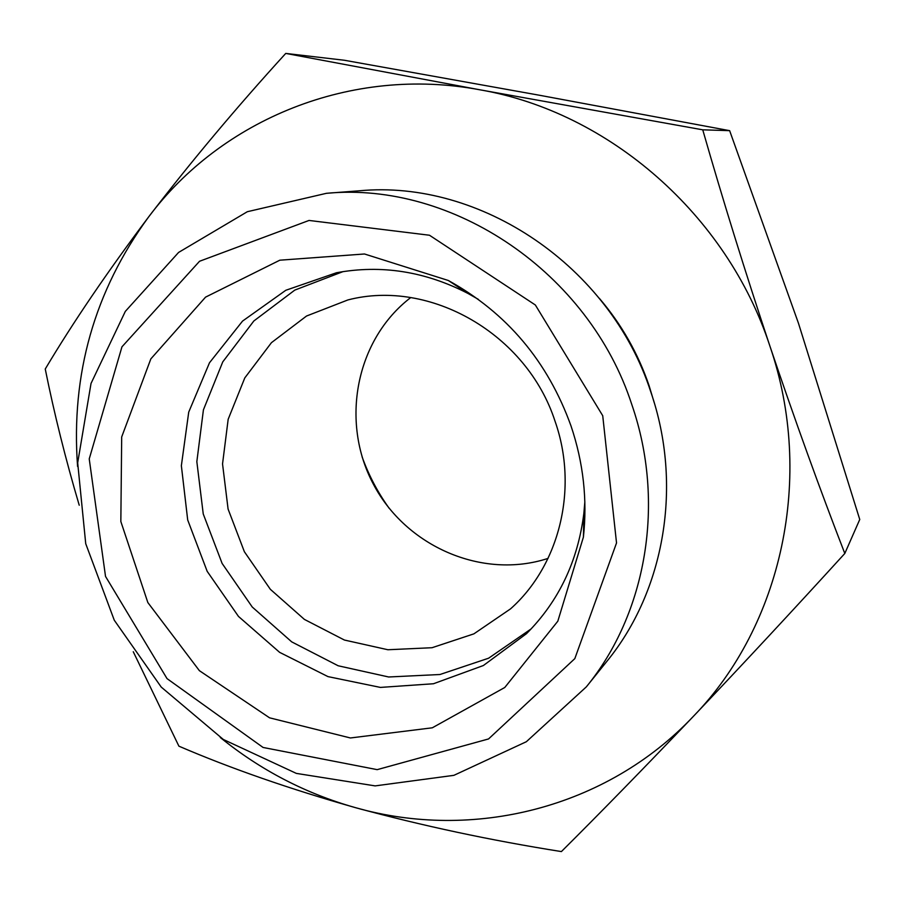 <?xml version="1.0" encoding="UTF-8"?>
<svg xmlns="http://www.w3.org/2000/svg" width="905" height="905" viewBox="0 0 905 905"><rect width="100%" height="100%" fill="white"/><g stroke="black" fill="none" stroke-linecap="round" stroke-linejoin="round"><path stroke-width="1.36" d="M79.233 505.228C65.601 459.231 54.277 413.834 45.25 369.025C73.045 322.372 107.469 271.726 148.522 217.076C94.459 291.093 70.816 374.218 77.581 466.448M148.522 217.076C190.65 162.086 236.386 107.525 285.742 53.418L480.001 89.821C351.151 65.545 221.34 119.494 148.522 217.076M480.001 89.821L702.744 129.822C722.824 199.869 745.222 271.998 769.94 346.208C727.02 214.655 608.726 112.028 480.001 89.821M220.288 737.496C260.685 770.234 305.732 793.617 355.427 807.645C289.419 788.889 230.583 768.402 178.907 746.173L133.261 651.736M769.94 346.208C794.941 420.169 819.896 489.254 844.806 553.475C793.3 609.993 742.835 664.259 693.445 716.285C781.569 625.604 814.93 477.207 769.94 346.208M844.806 553.475L859.75 519.481L798.47 323.266L729.634 130.659L539.64 95.285L344.386 60.262L285.742 53.418M362.091 456.821C368.731 475.272 377.781 492.467 389.229 508.384M410.723 297.575C355.767 339.635 340.144 421.64 373.222 483.881C405.825 546.382 482.263 579.913 548.045 558.396M555.127 421.47C526.97 333.956 429.932 278.536 347.893 299.94L306.546 316.015L271.432 342.678L244.78 377.928L228.173 419.264L222.54 463.926L228.083 509.04L244.373 551.722L270.346 589.313L304.397 619.405L344.409 640.039L387.894 649.745L432.024 647.72L473.881 633.862L510.544 608.861C559.55 565.342 578.646 488.429 555.127 421.47M343.074 271.602L294.804 290.098L253.841 320.981L222.766 361.876L203.421 409.841L196.838 461.652L203.24 513.961L222.121 563.442L252.235 607.006L291.727 641.883L338.176 665.775L388.664 676.985L439.966 674.508L488.61 658.207L531.178 628.873M478.27 299.306L468.134 293.537C425.339 271.409 381.458 264.486 336.468 272.756L285.81 290.279L242.529 321.105L209.496 362.758L188.726 412.114L181.362 465.713L187.697 519.968L207.166 571.315L238.479 616.429L279.622 652.347L327.983 676.612L380.428 687.415L433.461 683.75L483.372 665.526L526.495 633.67C558.77 601.271 577.888 561.157 583.861 513.35L584.845 501.732M571.021 425.972C547.751 361.355 506.845 312.859 448.303 280.482L364.489 253.988L279.815 260.199L205.559 297.134L150.841 358.889L121.689 436.957L120.84 521.518L147.843 602.549L199.372 670.662L269.566 717.823L350.427 737.971L432.307 727.801L504.775 687.483L557.819 621.192L583.408 537.095C587.481 499.673 583.352 462.625 571.021 425.972M602.73 415.723L535.353 304.996L429.49 235.243L309.024 220.447L199.53 261.274L121.96 346.819L89.233 458.903L105.523 576.417L167.029 678.614L263.072 747.462L377.181 769.646L488.553 738.944L574.822 658.625L616.531 542.955L602.73 415.723M631.826 404.614C589.076 272.541 452.93 181.181 326.456 193.308L247.325 211.713L178.59 252.427L125.32 311.388L91.032 383.437L77.683 462.84L85.726 543.679L114.279 620.219L161.226 687.076L223.32 739.464L296.331 773.39L375.134 785.891L453.903 775.336L526.359 741.715L586.316 686.884C646.532 613.296 665.729 502.592 631.826 404.614M586.316 686.884L606.927 661.284C664.587 590.784 683.004 485.193 650.797 391.899C610.162 266.161 480.374 179.235 359.217 190.808L326.456 193.308M654.168 402.487L649.055 385.575C638.014 353.289 621.441 324.205 599.325 298.322M355.427 807.645C472.546 841.017 606.293 808.64 693.445 716.285C644.428 767.666 600.422 812.769 561.394 851.582C490.77 840.394 422.115 825.756 355.427 807.645M729.634 130.659L702.744 129.822M468.134 293.537L448.303 280.482M583.861 513.35L583.408 537.095"/></g></svg>
